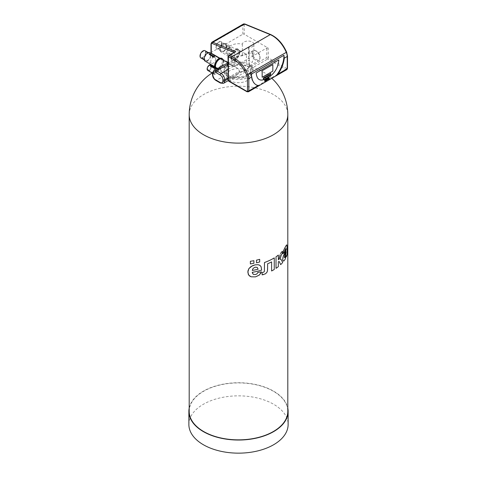 <?xml version="1.0" encoding="UTF-8"?>
<svg xmlns="http://www.w3.org/2000/svg" width="477" height="477" viewBox="0 0 477 477"><rect width="100%" height="100%" fill="white"/><g stroke="black" fill="none" stroke-linecap="round" stroke-linejoin="round"><path stroke-width="0.36" stroke-dasharray="2.38 1.79" d="M247.128 66.19A12.205 7.048 180 0 1 250.705 71.174A12.205 7.048 180 0 1 238.5 78.222A12.205 7.048 180 0 1 226.295 71.174A12.205 7.048 180 0 1 233.831 64.663A12.205 7.048 180 0 1 247.128 66.19M247.128 70.668A12.205 7.048 180 0 1 250.705 75.646A12.205 7.048 180 0 1 238.5 82.694A12.205 7.048 180 0 1 226.295 75.646A12.205 7.048 180 0 1 233.831 69.135A12.205 7.048 180 0 1 247.128 70.668M228.28 77.077A14.453 8.348 180 0 1 224.047 71.174A14.453 8.348 180 0 1 238.5 62.833A14.453 8.348 180 0 1 252.953 71.174A14.453 8.348 180 0 1 244.033 78.884A14.453 8.348 180 0 1 228.28 77.077M228.113 77.769L239.502 71.192C238.649 68.801 236.634 67.168 233.444 66.297A10.762 6.213 180 0 1 228.906 63.626L228.024 62.684L228.084 64.115A10.762 6.213 180 0 1 235.805 59.655C236.449 56.429 238.625 54.974 242.352 55.29L245.44 53.818L246.448 54.688L248.118 53.442L252.023 52.941L253.895 56.781L252.202 62.475L248.547 60.364L248.97 63.256A5.784 3.339 60 0 1 249.06 64.294L249.841 65.76L250.962 65.111A14.453 8.348 180 0 1 252.953 69.338A14.453 8.348 180 0 1 233.992 77.268L230.749 77.417A14.453 8.348 180 0 1 228.28 76.272A14.453 8.348 180 0 1 226.193 74.746L224.047 70.316L224.047 71.174M228.084 64.115L225.734 68.181L224.428 67.43L224.047 70.316M224.428 67.43A14.453 8.348 180 0 1 235.191 61.217L246.448 62.773L246.448 54.688M250.962 65.111C249.882 65.283 248.38 64.502 246.448 62.773M189.196 411.389A49.304 28.465 180 0 1 219.635 385.088A49.304 28.465 180 0 1 273.363 391.259A49.304 28.465 180 0 1 287.804 411.389M280.434 259.196L280.005 259.309L281.347 254.855L282.408 253.269L282.402 251.248M280.661 264.634A49.304 28.465 180 0 0 282.682 262.511L280.858 259.297M279.075 261.408L278.341 261.712L278.341 266.643A49.304 28.465 180 0 1 276.016 268.348M278.341 255.082L278.341 259.81M253.269 274.311L252.476 273.488L252.208 272.319A49.304 28.465 180 0 0 261.646 270.113L261.348 267.376L260.013 265.373M251.099 276.797L255.428 276.875L257.699 276.111L260.555 273.691M283.028 260.865L283.881 260.979L284.709 260.066L286.206 255.887M285.95 248.511L284.93 250.067L284.346 252.315L282.879 253.74M286.337 256.763A49.304 28.465 180 0 0 287.22 254.247L286.802 244.844M274.263 257.914L274.263 269.475A49.304 28.465 180 0 1 271.592 270.978M271.592 261.897L271.592 261.903A49.304 28.465 180 0 1 267.615 263.769L267.329 271.496L266.613 272.874L265.051 274.031M263.453 274.585L265.045 274.031M233.992 77.268L228.239 80.601M250.765 66.989L249.841 65.76A12.921 7.459 180 0 1 250.765 66.989A12.921 7.459 180 0 1 247.927 74.442A12.921 7.459 180 0 1 235.221 76.558L239.323 71.955A10.923 6.302 180 0 0 249.137 64.246M218.436 70.834L214.799 74.507L213.982 73.404A3.214 1.854 -60 0 1 214.012 72.218L217.965 68.915L218.406 69.684A3.214 1.854 -60 0 1 218.484 70.304A3.214 1.854 -60 0 1 218.436 70.834L220.487 69.648L222.61 72.349L225.222 73.333M220.487 69.648A5.784 3.339 -60 0 1 220.505 68.473L222.997 65.295M227.738 49.93A10.762 6.213 180 0 1 242.352 44.134A5.784 3.339 180 0 1 248.332 41.046A5.784 3.339 180 0 1 253.895 44.379A5.784 3.339 180 0 1 248.547 47.712A10.762 6.213 180 0 1 249.262 49.93A10.762 6.213 180 0 1 238.5 56.143A10.762 6.213 180 0 1 227.738 49.93L227.952 62.857M227.738 61.998L222.455 58.909A5.784 3.339 -60 0 1 223.653 61.551A5.784 3.339 -60 0 1 221.125 67.37A5.784 3.339 -60 0 1 216.671 68.921A5.784 3.339 -60 0 1 215.664 67.591M220.768 58.707A5.784 3.339 -60 0 1 222.455 58.909M225.734 68.181A12.921 7.459 180 0 1 226.235 66.989A12.921 7.459 180 0 1 236.491 61.968L235.191 61.217M239.549 52.375A5.784 3.339 -60 0 1 237.027 58.194A5.784 3.339 -60 0 1 232.573 59.744A5.784 3.339 -60 0 1 232.573 53.066A5.784 3.339 -60 0 1 238.351 49.727A5.784 3.339 -60 0 1 239.549 52.375M235.805 59.655L235.674 59.577C235.018 60.615 235.292 61.414 236.491 61.968L232.573 59.744M189.196 408.133A49.626 28.65 180 0 1 222.151 384.337A49.626 28.65 180 0 1 273.589 391.128A49.626 28.65 180 0 1 287.804 408.133M239.502 71.192L239.323 71.955M211.001 64.896A3.214 1.854 -60 0 1 211.669 66.369A3.214 1.854 -60 0 1 210.268 69.6A3.214 1.854 -60 0 1 207.793 70.459M215.842 68.396L212.182 66.285A3.214 1.854 -60 0 1 212.187 66.285L212.182 66.285M210.226 65.534L212.682 66.16M248.97 63.256L248.97 64.24A10.762 6.213 180 0 1 249.262 65.665A10.762 6.213 180 0 1 239.502 71.854M248.547 47.712L248.547 60.364M242.352 44.134L242.352 55.29M220.452 58.528A6.1 3.524 -60 0 1 222.616 58.629A6.1 3.524 -60 0 1 223.88 61.42A6.1 3.524 -60 0 1 221.215 67.561A6.1 3.524 -60 0 1 216.51 69.201A6.1 3.524 -60 0 1 215.348 67.406M227.952 64.037A10.923 6.302 180 0 1 228.137 63.685A10.923 6.302 180 0 1 235.674 59.577M239.776 52.243A6.1 3.524 -60 0 1 237.111 58.385A6.1 3.524 -60 0 1 232.412 60.019A6.1 3.524 -60 0 1 232.412 52.971A6.1 3.524 -60 0 1 238.512 49.447A6.1 3.524 -60 0 1 239.776 52.243M188.874 424.5A49.626 28.65 180 0 1 219.509 398.033A49.626 28.65 180 0 1 273.589 404.24A49.626 28.65 180 0 1 288.126 424.5M211.216 66.631A2.57 1.485 -60 0 1 210.095 69.213A2.57 1.485 -60 0 1 208.115 69.904A2.57 1.485 -60 0 1 208.115 66.935A2.57 1.485 -60 0 1 210.685 65.45A2.57 1.485 -60 0 1 211.216 66.631M210.989 52.834A0.966 0.555 180 0 1 211.275 52.44L242.841 34.213A0.966 0.555 180 0 1 244.206 34.213L244.206 25.227A1.604 0.93 60 0 1 245.178 24.488L271.014 35.054A1.854 1.067 60 0 1 271.031 35.059A22.461 12.968 60 0 1 286.397 52.065A7.066 4.078 60 0 1 287.214 55.696L287.214 67.961A0.966 0.555 60 0 1 286.534 68.354L268.366 57.866L268.14 48.034L244.206 34.213M268.14 48.034A0.966 0.555 0 0 0 266.774 48.034L234.523 66.649L228.113 62.946M219.772 58.134A6.1 3.524 -60 0 1 221.936 58.236A6.1 3.524 -60 0 1 223.2 61.026A6.1 3.524 -60 0 1 220.535 67.168A6.1 3.524 -60 0 1 215.831 68.807A6.1 3.524 -60 0 1 214.668 67.013M239.096 51.85A6.1 3.524 -60 0 1 236.431 57.991A6.1 3.524 -60 0 1 231.727 59.625A6.1 3.524 -60 0 1 231.727 52.577A6.1 3.524 -60 0 1 237.832 49.059A6.1 3.524 -60 0 1 239.096 51.85M252.279 270.435L252.488 269.284M257.264 267.412L255.278 267.162L254.104 267.591L252.488 269.278M286.111 251.719L284.489 255.821L284.465 257.568M216.892 69.91A2.57 1.485 -60 0 1 215.771 72.492A2.57 1.485 -60 0 1 213.791 73.184A2.57 1.485 -60 0 1 213.791 70.214A2.57 1.485 -60 0 1 216.361 68.73A2.57 1.485 -60 0 1 216.892 69.91M234.523 66.649L234.523 52.613L235 51.898M222.288 61.551A4.818 2.784 -60 0 1 220.183 66.404A4.818 2.784 -60 0 1 216.475 67.692A4.818 2.784 -60 0 1 216.475 62.129A4.818 2.784 -60 0 1 221.292 59.351A4.818 2.784 -60 0 1 222.288 61.551M238.184 52.375A4.818 2.784 -60 0 1 236.085 57.222A4.818 2.784 -60 0 1 232.371 58.516A4.818 2.784 -60 0 1 232.371 52.953A4.818 2.784 -60 0 1 237.188 50.168A4.818 2.784 -60 0 1 238.184 52.375M209.934 52.792A4.818 2.784 -60 0 1 210.935 54.998A4.818 2.784 -60 0 1 208.831 59.846A4.818 2.784 -60 0 1 205.116 61.134M212.754 56.483L212.754 56.483A4.818 2.784 -60 0 0 212.259 56.87M209.123 54.384A4.818 2.784 -60 0 1 209.832 53.973L213.463 56.071A4.818 2.784 -60 0 1 213.958 55.887L214.716 57.18M226.831 45.816A4.818 2.784 -60 0 1 224.727 50.669A4.818 2.784 -60 0 1 221.018 51.957A4.818 2.784 -60 0 1 221.018 46.394A4.818 2.784 -60 0 1 225.836 43.616A4.818 2.784 -60 0 1 226.831 45.816M227.279 45.685L230.94 47.801A4.824 2.784 -60 0 0 230.23 48.207L226.569 46.096A4.824 2.784 -60 0 0 226.074 46.49L225.323 44.945L226.074 46.49A4.818 2.784 -60 0 1 226.569 46.096L230.23 48.213A4.818 2.784 -60 0 1 230.94 47.801L227.279 45.691A4.818 2.784 -60 0 1 227.779 45.506L225.323 44.945L227.779 45.5A4.824 2.784 -60 0 0 227.279 45.685L227.279 45.691M210.476 55.26A4.174 2.409 -60 0 1 208.658 59.464A4.174 2.409 -60 0 1 205.438 60.579A4.174 2.409 -60 0 1 205.438 55.761A4.174 2.409 -60 0 1 209.612 53.346A4.174 2.409 -60 0 1 210.476 55.26M226.378 46.078A4.174 2.409 -60 0 1 224.554 50.282A4.174 2.409 -60 0 1 221.334 51.403A4.174 2.409 -60 0 1 221.334 46.579A4.174 2.409 -60 0 1 225.514 44.17A4.174 2.409 -60 0 1 226.378 46.078M251.182 74.191A22.359 12.909 120 0 0 255.815 84.632A22.359 12.909 120 0 0 256.042 84.757M265.767 80.84A2.439 1.407 120 0 0 265.88 80.792A0.876 0.507 120 0 0 265.945 80.762A1.061 0.614 120 0 0 266.059 80.685L266.154 80.571A0.519 0.298 120 0 0 266.208 80.458L266.226 80.398A0.763 0.441 120 0 0 266.238 80.309A1.139 0.662 120 0 0 266.249 80.225A2.266 1.312 120 0 0 266.249 80.106L266.643 79.277M266.643 80.333L266.923 78.818M268.241 78.413L268.688 78.043A0.632 0.364 -60 0 1 268.795 77.995L268.843 78.001M268.945 79.003L269.225 78.842A1.216 0.704 -60 0 1 269.195 78.765A0.805 0.465 -60 0 1 269.177 78.693A0.698 0.405 -60 0 1 269.171 78.651A1.634 0.942 -60 0 1 269.165 78.586A2.325 1.342 -60 0 1 269.165 78.526A4.263 2.463 -60 0 1 269.159 78.437L269.165 78.013A2.546 1.467 120 0 0 269.159 77.9A1.222 0.704 120 0 0 269.153 77.823A0.787 0.453 120 0 0 269.141 77.751L269.082 77.673M268.909 78.878L268.909 78.878A0.853 0.489 120 0 1 268.825 79.003L268.831 79.009A0.632 0.364 120 0 1 268.748 79.104L268.754 79.104A0.584 0.334 120 0 1 268.664 79.188L268.664 79.188A0.62 0.358 120 0 1 268.569 79.254L268.575 79.254A0.626 0.364 120 0 1 268.414 79.307L268.42 79.307M264.789 81.275A0.59 0.34 120 0 0 265.623 80.553M265.003 80.971L264.926 80.828A0.745 0.429 -60 0 1 264.92 80.756L265.641 80.339A2.188 1.264 120 0 0 265.629 80.142A1.282 0.739 120 0 0 265.606 79.999A0.978 0.566 120 0 0 265.564 79.88A0.644 0.376 120 0 0 265.468 79.784M267.824 79.653L267.967 79.182A0.978 0.566 120 0 0 267.841 79.027L267.841 79.033M267.227 79.999L267.508 79.254M267.508 79.033L267.508 78.478M267.728 79.009L267.806 78.902A0.698 0.399 120 0 0 267.871 78.699A1.198 0.692 -60 0 1 267.919 78.538L267.979 78.455A0.984 0.566 -60 0 1 268.086 78.383L268.086 78.145M265.236 79.558L265.48 79.104M264.795 79.808L265.039 79.361M205.074 50.723A4.174 2.409 -60 0 1 205.939 52.637A4.174 2.409 -60 0 1 204.114 56.841A4.174 2.409 -60 0 1 200.895 57.955M221.835 43.461A4.174 2.409 -60 0 1 220.01 47.658A4.174 2.409 -60 0 1 216.796 48.779A4.174 2.409 -60 0 1 216.796 43.956A4.174 2.409 -60 0 1 220.97 41.547A4.174 2.409 -60 0 1 221.835 43.461M278.83 59.893A22.324 12.891 120 0 0 278.83 59.863L256.125 72.975A22.324 12.891 120 0 0 257.103 77.071A12.635 7.292 120 0 0 259.118 79.48A12.635 7.292 120 0 0 259.13 79.486L259.136 79.492M205.48 52.899A3.536 2.039 -60 0 1 203.941 56.453A3.536 2.039 -60 0 1 201.216 57.401A3.536 2.039 -60 0 1 201.216 53.323A3.536 2.039 -60 0 1 204.752 51.283A3.536 2.039 -60 0 1 205.48 52.899M221.382 43.723A3.536 2.039 -60 0 1 219.837 47.277A3.536 2.039 -60 0 1 217.118 48.225A3.536 2.039 -60 0 1 217.118 44.14A3.536 2.039 -60 0 1 220.648 42.101A3.536 2.039 -60 0 1 221.382 43.723M269.451 75.646L269.463 75.646C270.316 75.193 270.721 74.436 270.68 73.392M267.412 76.815L267.418 76.821C268.271 76.362 268.676 75.61 268.634 74.561M263.358 79.158L263.364 79.158C264.24 78.669 264.64 77.918 264.574 76.898M265.361 78.001L265.367 78.001C266.226 77.542 266.631 76.791 266.589 75.748M262.135 77.268L272.814 71.109L272.814 64.55M215.705 58.802A3.536 2.039 -60 0 1 214.161 62.356A3.536 2.039 -60 0 1 211.436 63.304A3.536 2.039 -60 0 1 211.436 59.22A3.536 2.039 -60 0 1 214.972 57.18A3.536 2.039 -60 0 1 215.705 58.802M231.601 49.62A3.536 2.039 -60 0 1 230.057 53.18A3.536 2.039 -60 0 1 227.338 54.122A3.536 2.039 -60 0 1 227.338 50.043A3.536 2.039 -60 0 1 230.868 48.004A3.536 2.039 -60 0 1 231.601 49.62M268.885 78.395L268.885 78.389A1.026 0.59 -60 0 1 268.831 78.443A4.49 2.594 -60 0 1 268.712 78.544A1.61 0.93 120 0 0 268.593 78.651L268.551 78.961M189.196 114.653A49.304 28.465 180 0 1 219.635 88.352A49.304 28.465 180 0 1 273.363 94.524A49.304 28.465 180 0 1 287.804 114.653M223.647 83.254A5.14 2.969 60 0 1 221.078 82.998L230.749 77.417M228.113 78.938L239.031 72.635M220.434 83.064A1.282 0.739 -60 0 0 221.078 82.998L216.492 80.351L226.193 74.746M215.848 80.416A1.282 0.739 -60 0 0 216.492 80.351A5.14 2.969 60 0 1 212.855 74.054L213.982 73.404M251.784 53.275A5.784 3.339 60 0 1 252.983 50.628A5.784 3.339 60 0 1 258.767 53.967A5.784 3.339 60 0 1 258.767 60.645A5.784 3.339 60 0 1 254.313 59.094A5.784 3.339 60 0 1 251.784 53.275M218.406 69.684L220.505 68.473M214.012 72.218L212.855 72.886L212.855 74.054A1.282 0.739 0 0 0 212.48 74.579M212.48 73.41A1.282 0.739 0 0 1 212.855 72.886A5.14 2.969 60 0 1 213.923 70.536M228.113 64.079L228.906 63.626M252.697 53.275A5.14 2.969 60 0 1 258.146 52.792A5.14 2.969 60 0 1 258.146 60.06A5.14 2.969 60 0 1 252.697 53.275M228.113 69.38L233.444 66.297M211.806 42.274A2.57 1.485 -120 0 0 211.275 43.455L211.275 52.44M242.841 34.213L242.841 25.227L211.275 43.455A0.966 0.555 0 0 0 210.989 43.848M243.377 24.047A2.57 1.485 60 0 0 242.841 25.227A0.966 0.555 180 0 1 244.206 25.227M228.113 56.429A0.966 0.555 180 0 1 228.394 56.036L228.394 79.635L266.774 57.473L266.774 48.034M286.814 69.63A1.926 1.115 60 0 1 285.854 69.535L267.686 59.047A1.282 0.739 60 0 1 266.774 57.473A0.966 0.555 180 0 1 268.14 57.473M228.59 55.594A0.966 0.555 -120 0 0 228.394 56.036L234.535 52.494M234.523 52.613L234.076 52.428M245.178 24.488A0.966 0.632 112.2 0 0 244.862 23.993M270.709 34.559A0.966 0.632 -67.8 0 1 271.014 35.054A0.966 0.626 -67 0 0 270.727 34.565M287.5 56.089A0.966 0.555 0 0 0 287.214 55.696M287.5 68.354A0.966 0.555 0 0 0 287.214 67.961M248.434 91.793A1.926 1.115 60 0 1 247.474 91.697L285.854 69.535A0.966 0.555 120 0 0 286.534 68.354M246.991 91.745A0.966 0.555 -60 0 0 247.474 91.697L229.3 81.203L267.686 59.047A0.966 0.555 120 0 0 268.366 57.866M228.823 81.251A0.966 0.555 -60 0 0 229.3 81.203A1.282 0.739 60 0 1 228.394 79.635A0.966 0.555 0 0 0 228.113 80.029M226.295 71.174L226.295 75.646M250.705 71.174L250.705 75.646M271.801 78.294A49.304 49.304 0 0 0 212.152 72.981M252.953 69.338L252.953 71.174M222.61 72.349L216.671 68.921M245.44 53.818L238.351 49.727M249.924 65.748L258.767 60.645C259.774 61.163 261.402 55.964 257.991 52.41L256.113 50.836L252.983 50.628L248.118 53.442M217.965 68.915L217.345 68.557M214.799 74.507L212.486 73.172M249.262 49.93L249.262 65.665M228.137 63.685L226.235 66.989M253.895 44.379L253.895 56.781M222.616 58.629L221.936 58.236M216.51 69.201L215.831 68.807M238.512 49.447L237.832 49.059M232.412 60.019L231.727 59.625M216.361 68.73L210.685 65.45M213.791 73.184L208.115 69.904M221.292 59.351L219.42 58.266M216.475 67.692L214.602 66.613M237.188 50.168L225.836 43.616M232.371 58.516L221.018 51.957M255.815 84.632L256.268 84.894M209.612 53.346L208.413 52.655M205.438 60.579L204.239 59.887M225.514 44.17L220.97 41.547M221.334 51.403L216.796 48.779M214.972 57.18L204.752 51.283M211.436 63.304L201.216 57.401M230.868 48.004L220.648 42.101M227.338 54.122L217.118 48.225"/><path stroke-width="0.72" d="M287.804 114.653L287.804 411.389A49.304 28.465 180 0 1 238.5 439.854A49.304 28.465 180 0 1 189.196 411.389L189.196 114.653A49.304 28.465 180 0 0 238.5 143.118A49.304 28.465 180 0 0 287.804 114.653A49.304 49.304 0 0 0 271.801 78.294M253.889 263.316A49.304 28.465 180 0 1 250.365 263.9L250.365 261.277L250.365 263.9A49.304 28.465 180 0 0 253.889 263.316L253.889 260.692A49.304 28.465 180 0 1 250.365 261.277A49.304 28.465 180 0 0 253.889 260.692L253.889 263.316M259.691 261.974A49.304 28.465 180 0 1 256.507 262.767L256.507 260.144L256.513 262.767A49.304 28.465 180 0 0 259.691 261.974L259.691 259.351A49.304 28.465 180 0 1 256.507 260.144A49.304 28.465 180 0 0 259.691 259.351L259.691 261.974M280.082 254.76L279.117 258.707L278.341 259.81L279.194 258.498L280.082 254.76M280.512 253.615L280.995 252.816L280.512 253.621M281.674 251.981L280.995 252.816L281.68 251.987M282.402 251.248L281.889 251.767L282.402 251.248L282.408 253.269L281.418 254.64L280.005 259.309L280.434 259.196L280.005 259.309M280.858 259.297L281.221 259.631L280.864 259.297M280.661 264.634L279.278 261.569L280.661 264.634A49.304 28.465 180 0 0 282.682 262.517L281.221 259.631M276.016 268.348L276.016 256.787A49.304 28.465 180 0 0 278.341 255.088L278.341 255.088A49.304 28.465 180 0 1 276.016 256.787L276.016 268.348A49.304 28.465 180 0 0 278.341 266.649L278.341 261.712L279.278 261.569M260.013 265.373L257.985 264.681L255.046 264.872L252.172 265.856L248.887 268.617L247.915 271.055L248.249 274.287L249.471 275.921L251.099 276.797L255.433 276.875L259.315 275.068L261.462 271.902L257.884 272.373L256.984 273.852L255.469 274.579L253.192 274.269L252.208 272.325A49.304 28.465 180 0 0 261.646 270.113L261.098 266.709L259.762 265.218L257.979 264.681L255.04 264.872L251.039 266.524L248.881 268.617L247.831 272.134L248.767 275.181L251.093 276.791M286.015 248.577L286.111 249.733L283.278 256.221L282.706 259.333L283.028 260.871L283.887 260.985L285.163 259.238L286.2 255.821L286.343 256.763A49.304 28.465 180 0 0 287.22 254.247L287.005 245.44L286.802 244.844L286.164 245.494L283.755 250.151L282.879 253.74L284.352 252.315L285.574 248.899L285.95 248.511L286.099 249.012L285.789 250.675L282.968 257.27L282.742 260.013L283.278 261.086M286.951 245.053L286.164 245.494L284.37 248.75L282.885 253.74M274.263 257.914L274.263 257.914A49.304 28.465 180 0 1 264.491 262.511L264.371 271.377L263.823 272.075L262.129 272.605L262.129 274.859L265.582 273.768L267.156 271.938L267.573 270.071L267.615 263.769A49.304 28.465 180 0 0 271.592 261.903L271.592 270.978A49.304 28.465 180 0 0 274.263 269.475L274.263 257.914A49.304 28.465 180 0 1 264.485 262.505L264.371 271.377L263.823 272.075L262.129 272.611L262.129 274.859L263.459 274.585M227.952 62.857L213.923 70.536A5.14 2.969 60 0 1 216.492 70.793L228.113 64.079M215.664 67.591A5.784 3.339 -60 0 1 216.659 62.266A5.784 3.339 -60 0 1 220.768 58.707M287.804 408.133A49.626 28.65 180 0 1 288.126 411.389A49.626 28.65 180 0 1 238.5 440.038A49.626 28.65 180 0 1 188.874 411.389A49.626 28.65 180 0 1 189.196 408.133M260.555 273.691L261.462 271.902L257.89 272.373L256.984 273.852L255.475 274.579L253.269 274.311M271.592 261.903L271.592 270.978M212.486 73.172L207.793 70.459A3.214 1.854 -60 0 1 207.793 66.75A3.214 1.854 -60 0 1 211.001 64.896L217.345 68.557M210.226 65.528L210.977 67.144A3.214 1.854 -60 0 1 211.472 66.691L215.133 68.807A3.214 1.854 -60 0 1 215.842 68.396L212.182 66.285A3.214 1.854 -60 0 1 212.682 66.16L210.226 65.528L210.977 67.144A3.214 1.854 -60 0 1 211.472 66.697L215.133 68.807A3.214 1.854 -60 0 1 215.842 68.396L215.842 68.396M215.348 67.406A6.1 3.524 -60 0 1 220.452 58.528M288.126 411.389L288.126 424.5A49.626 28.65 180 0 1 238.5 453.15A49.626 28.65 180 0 1 188.874 424.5L188.874 411.389M278.341 255.088L278.341 259.81M252.279 270.435A49.304 28.465 180 0 0 258.099 269.225L257.264 267.412L255.278 267.162L253.138 268.307L252.279 270.441A49.304 28.465 180 0 0 258.099 269.225L257.264 267.412M286.2 255.821L286.343 256.763M284.817 254.885L284.393 257.413L284.817 257.616L285.467 256.519L286.111 251.725L284.817 254.885M284.566 257.663L285.789 255.499L286.111 251.731M212.182 66.285A3.214 1.854 -60 0 1 212.682 66.154M211.275 53.227A0.966 0.555 180 0 1 210.989 52.834L210.989 43.848A0.966 0.555 0 0 0 211.275 44.242L211.275 53.227L228.113 62.946M214.668 67.013A6.1 3.524 -60 0 1 219.772 58.134M228.113 80.029L228.113 56.429A0.966 0.555 180 0 0 228.394 56.823L231.267 57.997A1.854 1.067 60 0 1 231.285 58.009A22.461 12.968 60 0 1 246.651 75.008A7.066 4.078 60 0 1 247.474 78.645L247.474 90.91A0.966 0.555 60 0 1 246.788 91.304L228.62 80.81A0.966 0.555 -60 0 0 228.823 81.251L228.113 80.029A0.966 0.555 0 0 0 228.394 80.416L228.394 56.823A0.966 0.632 -67.8 0 1 228.978 55.594A0.966 0.555 -120 0 0 228.59 55.594L235.787 51.665L212.825 42.274A2.57 1.485 -120 0 0 211.806 42.274L210.989 43.848M214.602 66.613L205.116 61.134A4.818 2.784 -60 0 1 205.116 55.57A4.818 2.784 -60 0 1 209.934 52.792L219.42 58.266M212.259 56.864A4.824 2.784 -60 0 1 212.754 56.477L209.123 54.384A4.824 2.784 -60 0 1 209.832 53.973L213.463 56.065A4.824 2.784 -60 0 1 213.958 55.887L214.716 57.18L212.259 56.87L214.716 57.18M283.958 55.272L284.28 58.176A22.359 12.909 120 0 1 278.055 74.036L276.064 75.837A22.359 12.909 120 0 0 283.958 55.272L251.182 74.191L251.773 76.946A22.359 12.909 120 0 0 256.268 84.894A22.359 12.909 120 0 0 257.991 85.621L259.083 85.639L286.814 69.63L287.5 68.354A0.966 0.555 0 0 1 287.214 68.748A1.926 1.115 60 0 1 286.814 69.63M235.787 51.665L228.978 55.594L231.852 56.769A2.814 1.628 60 0 1 231.876 56.781A23.427 13.523 60 0 1 247.903 74.513A8.031 4.639 60 0 1 248.833 78.645L248.833 90.91A1.926 1.115 60 0 1 248.434 91.793L259.083 85.639A22.359 12.909 120 0 1 256.042 84.757M212.754 56.477L209.123 54.378M266.929 78.818L265.969 79.373L265.969 80.154A6.118 3.53 -60 0 1 265.969 80.261A2.284 1.318 -60 0 1 265.969 80.333A1.181 0.68 -60 0 1 265.963 80.398L265.886 80.518A0.721 0.417 -60 0 1 265.862 80.53A2.445 1.413 -60 0 1 265.814 80.553L265.814 80.553A5.026 2.904 120 0 0 265.778 80.571L265.767 80.84A2.439 1.407 120 0 0 265.88 80.798A0.876 0.507 120 0 0 265.945 80.762A1.061 0.614 120 0 0 266.059 80.685L266.16 80.571A0.519 0.298 120 0 0 266.208 80.458L266.226 80.398A0.763 0.441 120 0 0 266.244 80.309A1.139 0.662 120 0 0 266.249 80.225A2.266 1.312 120 0 0 266.255 80.106L266.643 79.277L266.643 80.333L266.929 80.172L266.929 78.818L265.969 79.373L265.969 80.154A6.118 3.53 -60 0 1 265.969 80.261A2.284 1.318 -60 0 1 265.963 80.333A1.181 0.68 -60 0 1 265.957 80.398L265.886 80.518A0.721 0.417 -60 0 1 265.856 80.53A2.445 1.413 -60 0 1 265.814 80.553A5.026 2.904 120 0 0 265.772 80.571L265.767 80.84M269.082 77.673L269.082 77.673A0.531 0.304 120 0 0 268.998 77.65L268.897 77.668A1.562 0.9 120 0 0 268.712 77.757A1.151 0.662 120 0 0 268.509 77.906L268.307 78.198A0.835 0.483 120 0 0 268.241 78.413L268.694 78.043A0.632 0.364 -60 0 1 268.801 77.995L268.885 78.156A0.745 0.429 -60 0 1 268.807 78.234A4.335 2.504 -60 0 1 268.605 78.407A2.081 1.204 120 0 0 268.462 78.532A0.715 0.411 120 0 0 268.378 78.622L268.217 78.997A0.602 0.346 120 0 0 268.217 79.14L268.42 79.307A0.626 0.364 120 0 0 268.909 78.878A2.033 1.175 -60 0 1 268.915 78.914A3.017 1.741 120 0 0 268.933 78.973A0.823 0.477 120 0 0 268.945 79.003L269.231 78.842A1.216 0.704 -60 0 1 269.195 78.765A0.805 0.465 -60 0 1 269.177 78.693A0.698 0.405 -60 0 1 269.171 78.651A1.634 0.942 -60 0 1 269.165 78.592A2.325 1.342 -60 0 1 269.165 78.526A4.263 2.463 -60 0 1 269.165 78.437L269.165 78.019A2.546 1.467 120 0 0 269.165 77.9A1.222 0.704 120 0 0 269.159 77.829A0.787 0.453 120 0 0 269.141 77.757L269.088 77.673A0.531 0.304 120 0 0 268.992 77.65L268.897 77.668A1.562 0.9 120 0 0 268.712 77.757A1.151 0.662 120 0 0 268.509 77.906L268.307 78.192A0.835 0.483 120 0 0 268.247 78.413L268.247 78.413M268.855 78.007L268.885 78.156A0.745 0.429 -60 0 1 268.807 78.24A4.335 2.504 -60 0 1 268.611 78.407A2.081 1.204 120 0 0 268.462 78.538A0.715 0.411 120 0 0 268.378 78.622L268.217 79.003A0.602 0.346 120 0 0 268.223 79.14L268.312 79.289M265.468 79.784L265.468 79.784A0.71 0.411 120 0 0 265.468 79.784A0.71 0.411 120 0 0 265.468 79.778L265.468 79.784A0.632 0.364 120 0 0 264.663 80.512A1.02 0.59 120 0 0 264.64 80.661A1.52 0.876 120 0 0 264.634 80.834A1.437 0.829 120 0 0 264.64 80.965A1.055 0.608 120 0 0 264.657 81.072A0.924 0.531 120 0 0 264.693 81.168A0.781 0.453 120 0 0 264.735 81.239A0.59 0.34 120 0 0 264.789 81.275L264.789 81.275A0.59 0.34 120 0 0 265.623 80.553L265.337 80.655A0.531 0.304 -60 0 1 265.307 80.768L264.932 80.834A0.745 0.429 -60 0 1 264.926 80.756L265.641 80.345A2.188 1.264 120 0 0 265.635 80.142A1.282 0.739 120 0 0 265.611 79.999A0.978 0.566 120 0 0 265.564 79.88A0.644 0.376 120 0 0 264.663 80.512A1.02 0.59 120 0 0 264.64 80.661A1.52 0.876 120 0 0 264.628 80.834A1.437 0.829 120 0 0 264.634 80.965A1.055 0.608 120 0 0 264.657 81.072A0.924 0.531 120 0 0 264.687 81.168A0.781 0.453 120 0 0 264.735 81.233A0.59 0.34 120 0 0 264.789 81.275L264.789 81.275M265.337 80.655L265.343 80.661A0.531 0.304 -60 0 1 265.307 80.774L264.991 80.965M267.609 79.236L267.633 79.26A1.312 0.757 -60 0 1 267.68 79.343L267.824 79.653L267.967 79.188A0.978 0.566 120 0 0 267.841 79.033L267.806 78.908A0.698 0.399 120 0 0 267.877 78.699A1.198 0.692 -60 0 1 267.919 78.544L267.979 78.455A0.984 0.566 -60 0 1 268.092 78.383L268.086 78.145A5.79 3.339 120 0 0 268.008 78.186A0.942 0.543 120 0 0 267.973 78.204A0.525 0.304 120 0 0 267.871 78.282L267.752 78.455A1.324 0.763 120 0 0 267.68 78.687A2.152 1.24 -60 0 1 267.633 78.86L267.227 78.645L267.227 79.999L267.633 79.26A1.312 0.757 -60 0 1 267.68 79.343L267.824 79.653M267.514 78.484L267.227 79.999M265.48 79.11L265.236 79.558M265.039 79.361L264.801 79.808M265.456 78.866L269.547 76.505A12.635 7.292 120 0 0 277.876 65.105A22.324 12.891 120 0 0 278.854 59.875L256.149 72.987A22.324 12.891 120 0 0 257.127 77.083A12.635 7.292 120 0 0 259.136 79.492A12.635 7.292 120 0 0 265.456 78.866L269.523 76.493A12.635 7.292 120 0 0 277.852 65.093A22.324 12.891 120 0 0 278.83 59.893M204.239 59.887L200.895 57.955A4.174 2.409 -60 0 1 200.895 53.138A4.174 2.409 -60 0 1 205.074 50.723L208.413 52.655M266.643 80.333L266.643 79.277M268.086 78.145L268.086 78.145A5.79 3.339 120 0 0 268.008 78.186A0.942 0.543 120 0 0 267.973 78.204A0.525 0.304 120 0 0 267.871 78.282L267.752 78.461A1.324 0.763 120 0 0 267.686 78.687A2.152 1.24 -60 0 1 267.639 78.86L267.615 78.92M259.13 79.486A12.635 7.292 120 0 0 265.433 78.854M268.503 78.836L268.879 78.616A0.757 0.435 120 0 0 268.885 78.574A1.216 0.704 120 0 0 268.885 78.526A2.629 1.52 120 0 0 268.885 78.461L268.885 78.389A1.026 0.59 -60 0 1 268.831 78.443A4.49 2.594 -60 0 1 268.712 78.55A1.61 0.93 120 0 0 268.599 78.651L268.503 78.836M264.932 80.53L265.355 80.285A0.757 0.441 120 0 0 265.349 80.214L264.932 80.458A0.662 0.382 120 0 0 264.932 80.535L265.355 80.285A0.757 0.441 120 0 0 265.349 80.214L265.284 80.082M270.692 73.398L270.668 73.386C269.809 73.816 269.398 74.567 269.439 75.64L269.463 75.652C270.358 75.169 270.763 74.418 270.692 73.398C269.833 73.828 269.422 74.579 269.463 75.652L269.481 75.658M268.646 74.567L268.629 74.555C267.764 74.984 267.353 75.736 267.4 76.809L267.436 76.833C268.312 76.344 268.718 75.587 268.646 74.567C267.788 75.002 267.376 75.754 267.418 76.821L267.4 76.809M264.598 76.91L264.574 76.898C263.709 77.328 263.304 78.079 263.346 79.152L263.387 79.17C264.264 78.681 264.663 77.93 264.598 76.91C263.733 77.34 263.322 78.091 263.37 79.164L263.346 79.152M266.601 75.754L266.577 75.742C265.713 76.171 265.307 76.922 265.349 77.995L265.391 78.013C266.267 77.524 266.667 76.773 266.601 75.754C265.737 76.183 265.325 76.934 265.373 78.007M272.832 64.562L262.135 70.715L262.159 77.28L272.832 71.121L272.832 64.562L262.159 70.727L262.159 77.28M268.545 78.961L268.879 78.616A0.757 0.435 120 0 0 268.879 78.574A1.216 0.704 120 0 0 268.885 78.526A2.629 1.52 120 0 0 268.885 78.461L268.885 78.395M228.113 78.938L224.709 80.899A1.282 0.739 180 0 1 222.896 80.899A3.852 2.224 60 0 1 220.171 82.473L215.58 79.826A3.852 2.224 60 0 1 212.855 75.104L212.855 73.935A3.852 2.224 60 0 1 215.58 72.361A1.282 0.739 120 0 1 216.492 70.793L221.078 73.44A5.14 2.969 60 0 1 224.709 79.731L224.709 80.899A5.14 2.969 60 0 1 223.647 83.254L228.239 80.601M223.647 83.254L220.434 83.064A1.282 0.739 -60 0 1 220.171 82.473M215.58 72.361L220.171 75.014A3.852 2.224 60 0 1 222.896 79.731A1.282 0.739 180 0 0 224.709 79.731L228.113 77.769M220.434 83.064L215.848 80.416A1.282 0.739 -60 0 1 215.58 79.826M215.848 80.416C213.779 79.015 212.653 77.071 212.48 74.579A1.282 0.739 0 0 0 212.855 75.104M222.896 79.731L222.896 80.899M220.171 75.014A1.282 0.739 120 0 1 221.078 73.44L228.113 69.38M213.923 70.536L212.48 73.41A1.282 0.739 0 0 0 212.855 73.935M234.076 52.428L212.247 43.502A1.604 0.93 -120 0 0 211.275 44.242M212.247 43.502A0.966 0.632 -67.8 0 1 212.825 42.274L244.397 24.047L270.232 34.612A0.966 0.632 -67.8 0 1 270.697 34.553A0.966 0.632 -67.8 0 1 270.709 34.559L244.862 23.993A0.966 0.632 112.2 0 0 244.397 24.047A2.57 1.485 60 0 0 243.377 24.047L211.806 42.274M231.267 57.997A0.966 0.632 112.2 0 1 231.852 56.769L270.232 34.612A2.814 1.628 60 0 1 270.256 34.624A0.966 0.626 -67 0 1 270.727 34.565L270.697 34.553M231.285 58.009A0.966 0.626 113 0 1 231.876 56.781L270.256 34.624A23.427 13.523 60 0 1 286.289 52.351L286.605 52.076C282.748 43.58 277.459 37.743 270.727 34.565M246.651 75.008L286.289 52.351A8.031 4.639 60 0 1 287.214 56.483A0.966 0.555 0 0 0 287.5 56.089L286.605 52.076M284.28 58.176L287.214 56.483L287.214 68.748L278.055 74.036M247.474 78.645A0.966 0.555 180 0 0 248.833 78.645L251.773 76.946M247.474 90.91A0.966 0.555 180 0 0 248.833 90.91L257.991 85.621M228.62 80.81L228.394 80.416M248.434 91.793L246.991 91.745A0.966 0.555 -60 0 1 246.788 91.304M212.152 72.981A49.304 49.304 0 0 0 189.196 114.653M212.48 73.41L212.48 74.579M243.377 24.047L244.862 23.993M287.5 56.089L287.5 68.354M228.59 55.594A0.966 0.966 0 0 0 228.113 56.429M228.823 81.251L246.991 91.745"/></g></svg>
